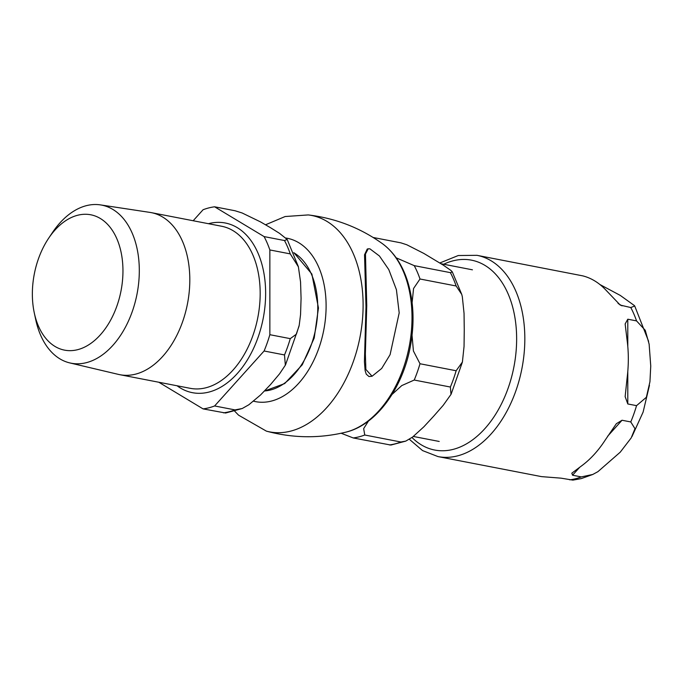 <?xml version="1.0" encoding="UTF-8"?>
<svg xmlns="http://www.w3.org/2000/svg" width="685" height="685" viewBox="0 0 685 685"><rect width="100%" height="100%" fill="white"/><g stroke="black" fill="none" stroke-linecap="round" stroke-linejoin="round"><path stroke-width="1.03" d="M368.47 421.018L363.666 428.63L364.754 435.009A102.502 65.683 101 0 1 353.22 437.946L341.156 433.245M412.053 335.402L413.415 350.985L419.999 363.752A102.502 65.683 101 0 1 414.228 380.038L401.744 385.595L392.051 394.432M396.195 257.825L414.228 265.643A102.502 65.683 101 0 1 419.999 279L413.56 288.496L412.113 302.616M414.228 265.643L450.379 272.639L452.297 271.876L450.995 270.489L443.229 265.104L423.861 253.441L406.821 244.776L400.905 242.85L373.162 237.481M419.999 363.752L456.142 370.748L462.409 362.04L464.045 346.482L464.259 329.939L464.045 313.31L462.315 296.699L461.75 294.422L456.142 285.988L419.999 279M364.754 435.009L400.905 442.005L405.785 441.106L412.627 437.03L423.861 426.806L433.759 416.095L443.229 405.289L450.995 394.397L450.379 387.034L414.228 380.038M405.768 441.114L390.861 445.062L353.22 437.946M48.669 238.2L52.531 232.446A80.513 51.598 101 0 1 100.361 204.883L149.887 212.393A82.543 52.899 101 0 1 151.239 212.624A82.543 52.899 101 0 1 189.223 291.767A82.543 52.899 101 0 1 135.561 374.147A82.543 52.899 101 0 1 119.875 374.704A82.543 52.899 101 0 1 118.531 374.421L69.784 362.913A80.513 51.598 101 0 1 35.688 319.493L34.25 312.72A68.928 44.174 -79 0 0 77.662 349.675A68.928 44.174 -79 0 0 122.957 270.935A68.928 44.174 -79 0 0 77.662 215.253A68.928 44.174 -79 0 0 48.669 238.2A68.928 44.174 -79 0 0 34.25 312.72M242.199 408.525L235.024 409.904L214.619 405.957L264.093 350.994L284.498 354.941L285.345 365.173L279.557 373.839L270.566 384.516L260.531 394.988L248.818 404.784L242.199 408.525L225.605 413.021L203.077 408.894L158.809 382.239M269.856 334.7L269.856 249.948L290.269 253.895L298.395 266.85L300.552 281.955L301.075 298.36L300.552 314.561L299.217 325.255L296.425 334.134L290.269 338.647L269.856 334.7A102.502 65.683 101 0 1 264.093 350.994M264.093 236.59L214.619 206.802L235.024 210.749L242.113 212.975L260.531 221.906L270.566 227.737L279.557 233.362L287.186 239.476L284.498 240.538L264.093 236.59A102.502 65.683 101 0 1 269.856 249.948M193.179 220.741L203.077 209.738A102.502 65.683 101 0 1 214.619 206.802M214.619 405.957A102.502 65.683 101 0 1 203.077 408.894M100.361 204.883A80.513 51.598 101 0 1 138.832 281.27A80.513 51.598 101 0 1 86.387 362.656A80.513 51.598 101 0 1 69.784 362.913M582.721 465.021A102.502 65.683 -79 0 0 605.283 439.958L616.354 423.707L622.031 420.248L630.774 421.943L634.978 428.69L631.168 437.955L620.242 452.177L597.919 471.665L592.782 474.457L581.3 476.914L572.557 475.219L571.812 473.189L582.721 465.021M409.322 439.265L422.559 450.584L437.989 456.587L541.51 476.623L561.015 478.156L572.891 480.116L581.257 478.61L592.782 474.465M599.914 284.532L620.242 295.398L634.421 305.596L634.712 306.007L630.774 307.539L620.242 305.09L605.283 289.438A102.502 65.683 -79 0 0 582.721 275.858L476.94 255.317L458.256 255.531L439.804 262.98M628.325 358.837A102.502 65.683 -79 0 0 627.049 339.837L625.148 323.945L627.794 319.201L636.545 320.897L645.261 330.316L649.132 344.144L650.75 366.021L649.945 381.716L646.357 397.3L636.545 405.648L627.794 403.962L625.148 396.632L627.049 378.48A102.502 65.683 -79 0 0 628.325 358.837M369.917 248.843L368.188 248.801L365.473 254.032L366.749 305.553L365.362 353.982L365.876 369.455L372.066 376.236L381.691 368.444L390.09 354.667L399.192 312.882L396.418 289.721L388.789 269.582L379.43 255.993L369.917 248.843M372.066 376.236L368.967 376.544L366.252 374.156L365.131 370.619L364.429 361.714L365.987 306.752L364.54 254.76L367.246 249.04L368.188 248.801M450.379 272.639A102.502 65.683 101 0 1 456.142 285.988M456.142 370.748A102.502 65.683 101 0 1 450.379 387.034M400.905 442.005A102.502 65.683 101 0 1 389.363 444.942M151.239 212.624L221.615 226.247A82.543 52.899 101 0 1 260.18 293.48A82.543 52.899 101 0 1 205.937 387.77A82.543 52.899 101 0 1 190.25 388.326L119.875 374.704M177.081 385.775A86.413 55.374 -79 0 0 235.503 375.457A86.413 55.374 -79 0 0 265.634 293.394A86.413 55.374 -79 0 0 208.848 223.593A86.413 55.374 -79 0 0 208.445 223.695M293.891 252.791A72.036 46.16 101 0 1 317.772 307.719A72.036 46.16 101 0 1 270.429 390.005A72.036 46.16 101 0 1 264.564 390.955M284.498 240.538A102.502 65.683 101 0 1 290.269 253.895M290.269 338.647A102.502 65.683 101 0 1 284.498 354.941M235.024 409.904A102.502 65.683 101 0 1 223.49 412.841M572.557 475.219L579.758 467.213M607.663 436.208L622.031 420.248M622.031 305.852L618.058 303.455M437.989 456.587A102.502 65.683 -79 0 0 457.46 455.902A102.502 65.683 -79 0 0 524.83 338.81A102.502 65.683 -79 0 0 476.94 255.317M636.545 320.897A102.502 65.683 -79 0 0 630.774 307.539M569.766 479.842A102.502 65.683 -79 0 0 575.537 478.746A102.502 65.683 -79 0 0 581.3 476.914M630.774 421.943A102.502 65.683 -79 0 0 636.545 405.648M627.794 403.962L627.794 371.416M627.794 346.524L627.794 319.201M443.683 264.256A96.696 61.967 101 0 1 516.464 331.985A96.696 61.967 101 0 1 453.093 449.394A96.696 61.967 101 0 1 411.993 437.492M234.724 411.205L238.585 415.178L266.397 431.139C292.923 438.246 319.433 438.58 345.934 432.141A100.147 64.176 101 0 0 409.185 346.619A100.147 64.176 101 0 0 382.401 243.663C360.216 227.805 335.496 218.224 308.233 214.927A110.234 70.641 101 0 1 360.002 337.08A110.234 70.641 101 0 1 266.422 431.139M285.902 238.037A83.202 53.319 101 0 1 323.654 330.632A83.202 53.319 101 0 1 253.596 401.196M413.38 436.465L439.213 441.457M441.046 263.742L472.427 269.813M452.297 271.876L461.75 294.422M462.384 362.125L451.175 394.038M293.831 252.619L311.872 274.034L318.457 308.002L314.218 338.005L302.265 364.78L284.677 383.574L264.487 391.041M287.195 239.467L298.326 266.576M299.037 326.154L285.551 364.78M631.972 436.576L643.104 412.113L649.466 385.295M634.721 305.998L648.601 341.31M308.233 214.927L285.14 216.528L265.566 224.774M382.401 243.663C393.806 252.157 402.155 264.53 407.429 280.799C413.843 301.357 414.75 323.594 410.152 347.526C402.223 389.046 375.928 425.077 345.934 432.141"/></g></svg>
